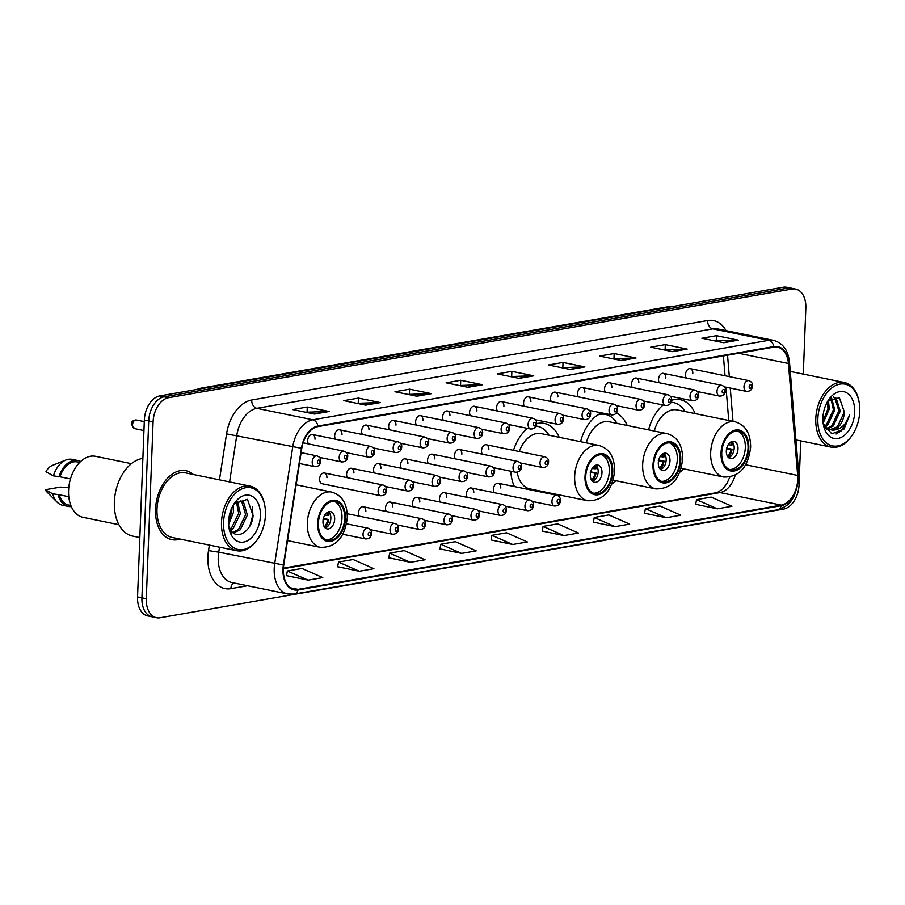 <?xml version="1.0" encoding="UTF-8"?>
<svg xmlns="http://www.w3.org/2000/svg" width="905" height="905" viewBox="0 0 905 905"><rect width="100%" height="100%" fill="white"/><g stroke="black" fill="none" stroke-linecap="round" stroke-linejoin="round"><path stroke-width="1.36" d="M559.177 437.319A38.836 25.17 101.6 0 0 544.369 423.438A38.836 25.17 101.6 0 0 536.62 423.664M527.536 428.382A38.836 25.17 101.6 0 0 513.497 450.339M627.188 425.463A38.836 25.17 101.6 0 0 616.373 412.963M601.565 412.85A38.836 25.17 101.6 0 0 580.58 441.697M695.187 413.608A38.836 25.17 101.6 0 0 680.368 399.727A38.836 25.17 101.6 0 0 671.544 400.27M663.139 404.999A38.836 25.17 101.6 0 0 648.58 429.841M665.82 378.086A5.498 3.563 101.6 0 0 663.275 373.346A5.498 3.563 101.6 0 0 658.512 379.365A5.498 3.563 101.6 0 0 659.281 382.758M638.84 382.792A5.498 3.563 101.6 0 0 636.283 378.052A5.498 3.563 101.6 0 0 631.532 384.071A5.498 3.563 101.6 0 0 632.301 387.464M611.848 387.498A5.498 3.563 101.6 0 0 609.303 382.747A5.498 3.563 101.6 0 0 604.54 388.777A5.498 3.563 101.6 0 0 605.309 392.17M584.856 392.204A5.498 3.563 101.6 0 0 582.311 387.453A5.498 3.563 101.6 0 0 577.56 393.471A5.498 3.563 101.6 0 0 578.329 396.876M557.876 396.91A5.498 3.563 101.6 0 0 555.319 392.159A5.498 3.563 101.6 0 0 550.568 398.177A5.498 3.563 101.6 0 0 551.337 401.582M530.884 401.616A5.498 3.563 101.6 0 0 528.339 396.865A5.498 3.563 101.6 0 0 523.576 402.883A5.498 3.563 101.6 0 0 524.346 406.277M503.904 406.311A5.498 3.563 101.6 0 0 501.347 401.571A5.498 3.563 101.6 0 0 496.596 407.589A5.498 3.563 101.6 0 0 497.365 410.983M476.912 411.017A5.498 3.563 101.6 0 0 474.367 406.277A5.498 3.563 101.6 0 0 469.605 412.295A5.498 3.563 101.6 0 0 470.374 415.689M449.932 415.723A5.498 3.563 101.6 0 0 447.375 410.972A5.498 3.563 101.6 0 0 442.624 417.001A5.498 3.563 101.6 0 0 443.393 420.395M422.94 420.429A5.498 3.563 101.6 0 0 420.395 415.678A5.498 3.563 101.6 0 0 415.633 421.696A5.498 3.563 101.6 0 0 416.402 425.101M395.96 425.135A5.498 3.563 101.6 0 0 393.404 420.384A5.498 3.563 101.6 0 0 388.652 426.402A5.498 3.563 101.6 0 0 389.422 429.807M368.969 429.841A5.498 3.563 101.6 0 0 366.423 425.09A5.498 3.563 101.6 0 0 361.661 431.108A5.498 3.563 101.6 0 0 362.43 434.502M341.988 434.536A5.498 3.563 101.6 0 0 339.432 429.796A5.498 3.563 101.6 0 0 334.68 435.814A5.498 3.563 101.6 0 0 335.45 439.208M314.997 439.242A5.498 3.563 101.6 0 0 312.451 434.502A5.498 3.563 101.6 0 0 307.689 440.52A5.498 3.563 101.6 0 0 308.458 443.914M692.811 373.38A5.498 3.563 101.6 0 0 690.255 368.64A5.498 3.563 101.6 0 0 685.504 374.659A5.498 3.563 101.6 0 0 686.273 378.052M488.836 449.514A5.498 3.563 101.6 0 0 486.29 444.762A5.498 3.563 101.6 0 0 481.528 450.781A5.498 3.563 101.6 0 0 482.297 454.186M461.855 454.22A5.498 3.563 101.6 0 0 459.299 449.468A5.498 3.563 101.6 0 0 454.548 455.487A5.498 3.563 101.6 0 0 455.317 458.892M434.864 458.914A5.498 3.563 101.6 0 0 432.319 454.174A5.498 3.563 101.6 0 0 427.556 460.193A5.498 3.563 101.6 0 0 428.325 463.586M407.884 463.62A5.498 3.563 101.6 0 0 405.327 458.88A5.498 3.563 101.6 0 0 400.576 464.899A5.498 3.563 101.6 0 0 401.345 468.292M380.892 468.326A5.498 3.563 101.6 0 0 378.347 463.586A5.498 3.563 101.6 0 0 373.584 469.605A5.498 3.563 101.6 0 0 374.353 472.998M353.912 473.032A5.498 3.563 101.6 0 0 351.355 468.281A5.498 3.563 101.6 0 0 346.604 474.31A5.498 3.563 101.6 0 0 347.373 477.704M326.92 477.738A5.498 3.563 101.6 0 0 324.375 472.987A5.498 3.563 101.6 0 0 319.612 479.005A5.498 3.563 101.6 0 0 322.169 483.756L380.654 495.736A5.498 3.563 -78.4 0 1 378.098 490.996A5.498 3.563 -78.4 0 1 382.86 484.978L324.375 472.987M500.759 487.999A5.498 3.563 101.6 0 0 498.214 483.259A5.498 3.563 101.6 0 0 493.463 489.277A5.498 3.563 101.6 0 0 494.232 492.671M473.779 492.705A5.498 3.563 101.6 0 0 471.222 487.965A5.498 3.563 101.6 0 0 466.471 493.983A5.498 3.563 101.6 0 0 467.24 497.377M446.787 497.411A5.498 3.563 101.6 0 0 444.242 492.659A5.498 3.563 101.6 0 0 439.479 498.689A5.498 3.563 101.6 0 0 440.249 502.083M419.807 502.117A5.498 3.563 101.6 0 0 417.25 497.365A5.498 3.563 101.6 0 0 412.499 503.384A5.498 3.563 101.6 0 0 413.268 506.789M392.815 506.823A5.498 3.563 101.6 0 0 390.27 502.071A5.498 3.563 101.6 0 0 385.507 508.09A5.498 3.563 101.6 0 0 386.277 511.495M365.835 511.529A5.498 3.563 101.6 0 0 363.278 506.777A5.498 3.563 101.6 0 0 358.527 512.796A5.498 3.563 101.6 0 0 359.296 516.189M611.837 484.028A38.836 25.17 101.6 0 0 615.853 480.725M510.805 471.245A38.836 25.17 101.6 0 0 514.368 486.573M547.118 493.282A38.836 25.17 101.6 0 0 547.853 492.58M679.847 472.172A38.836 25.17 101.6 0 0 683.863 468.869M803.301 374.104L805.835 308.062A21.98 14.242 101.6 0 0 795.631 289.068L786.886 287.281A21.98 14.242 101.6 0 0 783.3 287.236L159.789 395.926A21.98 14.242 101.6 0 0 144.347 420.044L137.549 596.938A21.98 14.242 101.6 0 0 147.753 615.932L152.119 616.825A21.98 14.242 101.6 0 1 141.927 597.843A21.98 14.242 101.6 0 0 152.119 616.825L156.497 617.719A21.98 14.242 101.6 0 0 160.083 617.764L783.594 509.074A21.98 14.242 101.6 0 0 799.036 484.956L800.733 440.893M791.264 288.175A21.98 14.242 101.6 0 0 787.678 288.141L164.167 396.82A21.98 14.242 101.6 0 0 148.714 420.949L141.927 597.843L148.714 420.949A21.98 14.242 101.6 0 1 164.167 396.82L787.678 288.141A21.98 14.242 101.6 0 1 791.264 288.175M193.308 474.492A35.171 22.795 101.6 0 0 185.978 470.736A35.171 22.795 101.6 0 0 155.536 509.266A35.171 22.795 101.6 0 0 171.859 539.652A35.171 22.795 101.6 0 0 180.072 539.086A35.171 22.795 101.6 0 1 171.859 539.652A35.171 22.795 101.6 0 1 155.536 509.266A35.171 22.795 101.6 0 1 185.978 470.736A35.171 22.795 101.6 0 1 193.308 474.492M797.758 479.39A23.451 15.193 -78.4 0 1 781.287 505.126L298.062 589.359A23.451 15.193 -78.4 0 1 294.238 589.313A23.451 15.193 -78.4 0 1 283.751 565.025L301.795 448.314A23.451 15.193 -78.4 0 1 317.881 426.617L773.786 347.147A23.451 15.193 -78.4 0 1 777.61 347.192A23.451 15.193 -78.4 0 1 788.413 363.482L797.678 475.442A23.451 15.193 -78.4 0 1 797.758 479.39M798.142 479.322A24.028 15.577 101.6 0 0 798.063 475.272L788.798 363.324A24.028 15.577 101.6 0 0 773.809 346.57L317.904 426.04A24.028 15.577 101.6 0 0 301.422 448.28L283.367 564.992A24.028 15.577 101.6 0 0 298.039 589.936L781.264 505.703A24.028 15.577 101.6 0 0 798.142 479.322M286.523 575.637L308.152 580.15L322.768 577.605L301.953 568.442L287.349 570.987L286.5 575.716M337.667 566.722L359.296 571.236L373.912 568.691L353.108 559.516L338.493 562.073L337.656 566.802M388.811 557.808L410.451 562.322L425.056 559.776L404.252 550.602L389.636 553.147L388.799 557.887M439.966 548.883L461.595 553.408L476.211 550.862L455.396 541.688L440.792 544.233L439.943 548.973M695.696 504.311L717.337 508.825L731.941 506.28L711.138 497.105L696.522 499.651L695.685 504.39M644.552 513.226L666.182 517.739L680.798 515.194L659.994 506.019L645.378 508.576L644.541 513.305M593.409 522.14L615.038 526.665L629.654 524.108L608.839 514.945L594.234 517.49L593.386 522.219M542.253 531.054L563.894 535.579L578.499 533.034L557.695 523.859L543.079 526.405L542.242 531.144M491.11 539.968L512.739 544.493L527.355 541.948L506.551 532.774L491.935 535.319L491.098 540.059M795.631 289.068A21.98 14.242 101.6 0 0 792.045 289.034L168.534 397.725A21.98 14.242 101.6 0 0 153.092 421.843L146.293 598.737A21.98 14.242 101.6 0 0 156.497 617.719M416.832 396.22L394.965 391.741L409.58 389.184L431.436 393.664L416.832 396.22M365.677 405.135L343.821 400.655L358.425 398.098L380.292 402.589L365.677 405.135M314.533 414.049L292.666 409.569L307.281 407.024L329.149 411.504L314.533 414.049M570.274 369.466L548.407 364.987L563.023 362.441L584.89 366.921L570.274 369.466M621.418 360.552L599.551 356.072L614.167 353.527L636.034 358.007L621.418 360.552M672.562 351.638L650.706 347.158L665.311 344.613L687.178 349.092L672.562 351.638M723.717 342.724L701.85 338.244L716.466 335.687L738.333 340.167L723.717 342.724M467.976 387.295L446.108 382.815L460.724 380.27L482.591 384.749L467.976 387.295M519.119 378.381L497.264 373.901L511.868 371.355L533.735 375.835L519.119 378.381M511.868 371.355L511.676 376.356M510.352 376.582L532.977 375.767A5.86 4.321 80.1 0 1 533.735 375.835M460.724 380.27L460.532 385.27M459.208 385.507L481.822 384.682A5.86 4.321 80.1 0 1 482.591 384.749M716.466 335.687L716.274 340.687M714.95 340.925L737.564 340.099A5.86 4.321 80.1 0 1 738.333 340.167M665.311 344.613L665.118 349.613M663.795 349.839L686.42 349.025A5.86 4.321 80.1 0 1 687.178 349.092M614.167 353.527L613.975 358.527M612.651 358.753L635.265 357.939A5.86 4.321 80.1 0 1 636.034 358.007M563.023 362.441L562.831 367.441M561.496 367.668L584.121 366.853A5.86 4.321 80.1 0 1 584.89 366.921M307.281 407.024L307.089 412.024M305.766 412.25L328.379 411.436A5.86 4.321 80.1 0 1 329.149 411.504M358.425 398.098L358.233 403.098M356.909 403.336L379.534 402.521A5.86 4.321 80.1 0 1 380.292 402.589M409.58 389.184L409.388 394.184M408.053 394.422L430.678 393.596A5.86 4.321 80.1 0 1 431.436 393.664M512.739 544.493L491.935 535.319M563.894 535.579L543.079 526.405M615.038 526.665L594.234 517.49M666.182 517.739L645.378 508.576M717.337 508.825L696.522 499.651M461.595 553.408L440.792 544.233M410.451 562.322L389.636 553.147M359.296 571.236L338.493 562.073M308.152 580.15L287.349 570.987M817.86 418.687A31.505 20.419 101.6 0 0 829.534 444.932A31.505 20.419 101.6 0 0 852.51 434.739A31.505 20.419 101.6 0 0 859.75 411.39A31.505 20.419 101.6 0 0 859.15 402.318A31.505 20.419 101.6 0 0 836.82 385.021A31.505 20.419 101.6 0 0 817.86 418.687M859.15 402.318L859.003 401.503A32.976 21.369 101.6 0 0 844.331 382.521A32.976 21.369 101.6 0 0 815.79 418.642A32.976 21.369 101.6 0 0 831.095 447.115A32.976 21.369 101.6 0 0 852.046 435.429L852.51 434.739M828.392 400.508L829.319 408.924L823.131 423.031M827.464 401.65L827.951 408.641L822.973 421.379M831.582 397.861L834.783 410.044L827.826 424.886L824.738 427.002M830.858 398.313L833.415 409.761L826.457 424.615L824.172 426.3M833.403 397.035L836.197 398.234L840.247 411.164L833.29 426.006L827.159 429.072M833.267 397.08L834.829 397.951L838.878 410.881L831.921 425.735L826.537 428.653M823.154 423.223L831.763 433.868L844.06 428.981L849.693 415.022C846.164 424.762 840.507 429.818 832.713 430.18A16.562 10.736 101.6 0 0 844.354 412.001L837.397 426.855L829.116 429.932M832.713 430.18L826.831 428.868L824.059 426.131M828.426 429.818L825.111 428.337M854.682 412.273A23.892 15.487 101.6 0 0 845.836 392.374A23.892 15.487 101.6 0 0 828.414 400.112A23.892 15.487 101.6 0 0 822.917 417.805A23.892 15.487 101.6 0 0 823.38 424.683A23.892 15.487 101.6 0 0 840.315 437.805A23.892 15.487 101.6 0 0 854.682 412.273M844.354 412.001L839.365 397.668L827.656 401.39M849.693 415.022L841.65 430.622L836.073 433.993M748.039 448.247A19.786 12.817 101.6 0 0 738.865 431.153A19.786 12.817 101.6 0 0 721.738 452.828A19.786 12.817 101.6 0 0 730.923 469.921A19.786 12.817 101.6 0 0 748.039 448.247M729.577 469.525A19.786 12.817 101.6 0 0 745.313 447.681A19.786 12.817 101.6 0 0 737.473 430.995M681.16 468.326L723.762 477.048A28.213 18.281 -78.4 0 1 710.674 452.681A28.213 18.281 -78.4 0 1 735.086 421.787L677.144 409.908A28.213 18.281 101.6 0 0 654.258 431.006M685.006 411.526A34.662 22.467 101.6 0 0 673.524 402.589A34.662 22.467 101.6 0 0 671.069 402.295M738.005 448.959A8.79 5.702 101.6 0 0 733.921 441.369A8.79 5.702 101.6 0 0 726.308 450.995A8.79 5.702 101.6 0 0 730.392 458.586A8.79 5.702 101.6 0 0 738.005 448.959M728.582 457.681A8.79 5.702 101.6 0 0 734.181 448.179A8.79 5.702 101.6 0 0 731.907 441.493M726.738 448.133L732.077 449.231A11.72 7.602 -78.4 0 1 728.299 457.41M727.597 456.516A10.26 6.652 -78.4 0 0 731.082 449.4L732.077 449.231M731.082 449.4L726.285 448.88M731.534 441.629A11.72 7.602 -78.4 0 1 732.247 444.921L731.251 445.09A10.26 6.652 -78.4 0 0 730.539 442.172M728.163 444.751L731.251 445.09M680.04 460.102A19.786 12.817 101.6 0 0 670.865 443.009A19.786 12.817 101.6 0 0 653.738 464.684A19.786 12.817 101.6 0 0 662.913 481.765A19.786 12.817 101.6 0 0 680.04 460.102M661.578 481.381A19.786 12.817 101.6 0 0 677.313 459.536A19.786 12.817 101.6 0 0 669.474 442.85M613.16 480.17L655.763 488.904A28.213 18.281 -78.4 0 1 642.663 464.537A28.213 18.281 -78.4 0 1 667.087 433.642L609.144 421.764A28.213 18.281 101.6 0 0 586.259 442.862M617.006 423.37A34.662 22.467 101.6 0 0 605.524 414.433A34.662 22.467 101.6 0 0 597.843 414.863M605.524 414.433L602.787 413.879A34.662 22.467 101.6 0 0 600.038 413.585M670.005 460.815A8.79 5.702 101.6 0 0 665.922 453.213A8.79 5.702 101.6 0 0 658.308 462.851A8.79 5.702 101.6 0 0 662.392 470.442A8.79 5.702 101.6 0 0 670.005 460.815M660.582 469.525A8.79 5.702 101.6 0 0 666.171 460.023A8.79 5.702 101.6 0 0 663.897 453.348M658.738 459.989L664.078 461.086A11.72 7.602 -78.4 0 1 660.299 469.254M659.598 468.371A10.26 6.652 -78.4 0 0 663.082 461.256L664.078 461.086M663.082 461.256L658.286 460.736M663.535 453.484A11.72 7.602 -78.4 0 1 664.236 456.776L663.252 456.946A10.26 6.652 -78.4 0 0 662.539 454.027M660.164 456.606L663.252 456.946M612.04 471.958A19.786 12.817 101.6 0 0 602.854 454.864A19.786 12.817 101.6 0 0 585.739 476.539A19.786 12.817 101.6 0 0 594.913 493.621A19.786 12.817 101.6 0 0 612.04 471.958M593.567 493.225A19.786 12.817 101.6 0 0 609.303 471.392A19.786 12.817 101.6 0 0 601.463 454.695M536.744 491.155A34.662 22.467 101.6 0 0 537.683 490.499M517.196 472.252A28.213 18.281 101.6 0 0 529.821 488.881L587.752 500.759A28.213 18.281 -78.4 0 1 574.664 476.392A28.213 18.281 -78.4 0 1 599.087 445.486L541.145 433.619A28.213 18.281 101.6 0 0 519.278 451.527M549.007 435.226A34.662 22.467 101.6 0 0 537.513 426.289A34.662 22.467 101.6 0 0 536.02 426.063M601.995 472.67A8.79 5.702 101.6 0 0 597.922 465.068A8.79 5.702 101.6 0 0 590.309 474.706A8.79 5.702 101.6 0 0 594.393 482.297A8.79 5.702 101.6 0 0 601.995 472.67M592.583 481.381A8.79 5.702 101.6 0 0 598.171 471.878A8.79 5.702 101.6 0 0 595.897 465.204M590.727 471.844L596.078 472.942A11.72 7.602 -78.4 0 1 592.3 481.109M591.587 480.227A10.26 6.652 -78.4 0 0 595.083 473.111L596.078 472.942M595.083 473.111L590.286 472.591M595.524 465.34A11.72 7.602 -78.4 0 1 596.237 468.62L595.241 468.801A10.26 6.652 -78.4 0 0 594.528 465.883M592.153 468.462L595.241 468.801M344.703 518.554A19.786 12.817 101.6 0 0 335.529 501.461A19.786 12.817 101.6 0 0 318.402 523.135A19.786 12.817 101.6 0 0 327.587 540.228A19.786 12.817 101.6 0 0 344.703 518.554M326.241 539.832A19.786 12.817 101.6 0 0 341.977 517.988A19.786 12.817 101.6 0 0 334.137 501.302M334.669 519.266A8.79 5.702 101.6 0 0 330.585 511.676A8.79 5.702 101.6 0 0 322.972 521.303A8.79 5.702 101.6 0 0 327.056 528.893A8.79 5.702 101.6 0 0 334.669 519.266M325.246 527.988A8.79 5.702 101.6 0 0 330.845 518.486A8.79 5.702 101.6 0 0 328.572 511.8M323.402 518.441L328.741 519.538A11.72 7.602 -78.4 0 1 324.963 527.717M324.262 526.823A10.26 6.652 -78.4 0 0 327.746 519.719L328.741 519.538M327.746 519.719L322.949 519.187M328.198 511.936A11.72 7.602 -78.4 0 1 328.911 515.228L327.915 515.398A10.26 6.652 -78.4 0 0 327.203 512.479M324.827 515.058L327.915 515.398M223.569 522.287A31.505 20.419 101.6 0 0 235.243 548.532A31.505 20.419 101.6 0 0 258.219 538.328A31.505 20.419 101.6 0 0 265.459 514.979A31.505 20.419 101.6 0 0 264.86 505.918A31.505 20.419 101.6 0 0 242.529 488.621A31.505 20.419 101.6 0 0 223.569 522.287M264.86 505.918L264.713 505.103A32.976 21.369 101.6 0 0 250.04 486.109A32.976 21.369 101.6 0 0 221.499 522.23A32.976 21.369 101.6 0 0 236.805 550.715A32.976 21.369 101.6 0 0 257.767 539.018L258.219 538.328M250.04 486.109L185.536 472.896A32.976 21.369 101.6 0 0 157.006 509.017A32.976 21.369 101.6 0 0 172.301 537.491L236.805 550.715M142.877 458.416A39.56 25.645 101.6 0 0 114.358 501.936A39.56 25.645 101.6 0 0 132.718 536.111L139.834 537.57M131.417 463.677L95.523 456.324A31.143 20.181 101.6 0 0 68.576 490.431A31.143 20.181 101.6 0 0 83.022 517.332L118.906 524.685M233.128 505.318L233.49 512.196L228.648 524.459M231.827 507.875L231.748 511.845L228.626 521.54M237.438 501.472L240.425 513.621L233.219 528.418L230.707 530.206M236.431 501.992L238.694 513.271L231.488 528.068L230.062 529.176M233.886 504.119L241.137 501.031L243.558 502.162L247.37 515.047L240.164 529.844L233.332 532.932M240.255 500.929L241.827 501.811L245.628 514.685L238.434 529.493L232.698 532.434M228.773 525.997L231.363 531.054C238.275 540.443 252.156 529.674 253.072 515.669L247.472 499.345L234.214 503.689M260.402 515.861A23.892 15.487 101.6 0 0 251.545 495.974A23.892 15.487 101.6 0 0 234.124 503.7A23.892 15.487 101.6 0 0 228.637 521.404A23.892 15.487 101.6 0 0 229.089 528.282A23.892 15.487 101.6 0 0 246.024 541.394A23.892 15.487 101.6 0 0 260.402 515.861M228.976 527.626L231.51 534.21L228.92 527.219M79.685 462.421L77.287 461.935A21.98 14.242 101.6 0 0 59.934 476.788L70.454 478.949M80.522 461.595A23.451 15.193 101.6 0 0 77.581 460.498L72.117 459.378A23.451 15.193 101.6 0 0 65.895 460.023L52.252 465.475A14.65 9.503 101.6 0 0 45.94 471.765L53.406 475.86L59.934 476.788M65.895 460.023A23.451 15.193 101.6 0 0 53.406 475.86M77.581 460.498A23.451 15.193 101.6 0 0 58.87 476.98M68.78 496.721L59.244 494.764A21.98 14.242 101.6 0 0 68.463 505.001L70.862 505.488M68.757 487.75L60.465 487.094L45.25 489.741A14.65 9.503 101.6 0 0 46.845 491.879L57.241 502.264A23.451 15.193 101.6 0 0 62.705 505.307L68.169 506.427A23.451 15.193 101.6 0 0 71.303 506.574M59.244 494.764L52.716 493.836A23.451 15.193 101.6 0 0 57.241 502.264M52.716 493.836L45.25 489.741M58.18 494.956A23.451 15.193 101.6 0 0 68.169 506.427M252.461 506.698L252.891 514.9L249.972 525.726M783.3 287.236L792.045 289.034M137.549 596.938L146.293 598.737M144.347 420.044L153.092 421.843M159.789 395.926L168.534 397.725M196.17 389.591L201.001 388.155A14.65 10.815 80.1 0 1 204.066 388.211M201.001 388.155L667.177 306.897A14.65 10.815 80.1 0 1 670.232 306.953M781.287 505.126L720.063 492.58A23.451 15.193 101.6 0 0 735.165 475.34M247.54 585.727L230.877 588.635A7.331 5.407 80.1 0 1 233.909 582.933M230.877 588.635A36.63 23.745 -78.4 0 1 207.901 556.926A36.63 23.745 -78.4 0 1 208.512 550.613L209.372 545.093M283.367 564.992L218.727 552.152A29.311 18.994 101.6 0 0 218.241 557.197A29.311 18.994 101.6 0 0 231.838 582.515L287.813 593.985A29.311 18.994 -78.4 0 1 274.701 563.623L292.745 446.912A29.311 18.994 -78.4 0 1 312.847 419.796L768.764 340.314A7.331 5.407 80.1 0 1 773.809 346.57M298.039 589.936A7.331 5.407 80.1 0 1 294.125 594.065L777.35 509.832C789.748 505.895 791.219 500.578 794.296 495.951L798.855 478.768L798.764 474.175A7.331 2.296 175.3 0 1 798.063 475.272M317.904 426.04A7.331 5.407 -99.9 0 0 312.847 419.796L256.873 408.325A29.311 18.994 101.6 0 0 236.771 435.441L229.587 481.924M301.422 448.28L226.555 433.902A36.63 23.745 -78.4 0 1 251.692 400.01L707.597 320.54A36.63 23.745 -78.4 0 1 726.059 330.642M798.764 474.175L789.499 362.226A7.331 2.296 175.3 0 1 788.798 363.324M707.597 320.54A7.331 5.407 80.1 0 0 712.789 328.854L768.764 340.314A29.311 18.994 -78.4 0 1 773.537 340.371L717.563 328.9A29.311 18.994 101.6 0 0 712.789 328.854L256.873 408.325A7.331 5.407 80.1 0 1 251.692 400.01M777.35 509.832A7.331 5.407 -99.9 0 0 781.264 505.703M219.451 479.842L226.555 433.902M219.496 547.163L218.727 552.152L208.512 550.613M298.062 589.359L290.709 587.854M283.367 568.702L720.063 492.58A13.19 9.729 80.1 0 0 717.303 492.524L722.925 488.938L727.122 483.146L729.792 477.15M797.678 475.442L745.686 464.785M788.413 363.482L738.604 353.278M733.016 421.357L730.256 388.053M729.317 376.638L727.541 355.213M518.588 378.279L532.977 375.767M569.743 369.364L584.121 366.853M620.887 360.439L635.265 357.939M672.03 351.525L686.42 349.025M723.186 342.61L737.564 340.099M467.444 387.193L481.822 384.682M416.3 396.107L430.678 393.596M365.145 405.021L379.534 402.521M314.001 413.936L328.379 411.436M721.014 452.952A20.883 13.53 101.6 0 0 734.102 471.03A20.883 13.53 101.6 0 0 748.774 448.122A20.883 13.53 101.6 0 0 735.675 430.045A20.883 13.53 101.6 0 0 721.014 452.952M653.003 464.808A20.883 13.53 101.6 0 0 666.103 482.885A20.883 13.53 101.6 0 0 680.775 459.966A20.883 13.53 101.6 0 0 667.675 441.9A20.883 13.53 101.6 0 0 653.003 464.808M603.646 414.06L602.775 413.664A35.125 22.772 101.6 0 0 601.067 413.076M585.003 476.664A20.883 13.53 101.6 0 0 598.103 494.741A20.883 13.53 101.6 0 0 612.764 471.822A20.883 13.53 101.6 0 0 599.676 453.756A20.883 13.53 101.6 0 0 585.003 476.664M317.666 523.271A20.883 13.53 101.6 0 0 330.766 541.337A20.883 13.53 101.6 0 0 345.439 518.429A20.883 13.53 101.6 0 0 332.339 500.352A20.883 13.53 101.6 0 0 317.666 523.271M287.519 540.613L320.427 547.355A28.213 18.281 -78.4 0 1 307.338 523A28.213 18.281 -78.4 0 1 331.75 492.094L296.15 484.797M551.948 501.257A5.498 3.563 -78.4 0 1 556.699 495.239C559.154 495.917 560.421 497.693 560.478 500.556C560.161 504.176 558.159 505.997 554.494 506.008A5.498 3.563 -78.4 0 1 551.948 501.257M559.55 500.974A1.833 1.188 101.6 0 0 558.396 499.39A1.833 1.188 101.6 0 0 557.118 501.393A1.833 1.188 101.6 0 0 558.261 502.988A1.833 1.188 101.6 0 0 559.55 500.974M524.957 505.963A5.498 3.563 -78.4 0 1 529.719 499.945C532.174 500.623 533.43 502.388 533.486 505.262C533.169 508.882 531.178 510.703 527.513 510.714A5.498 3.563 -78.4 0 1 524.957 505.963M532.559 505.68A1.833 1.188 101.6 0 0 531.416 504.096A1.833 1.188 101.6 0 0 530.126 506.099A1.833 1.188 101.6 0 0 531.28 507.682A1.833 1.188 101.6 0 0 532.559 505.68M497.976 510.669A5.498 3.563 -78.4 0 1 502.728 504.651C505.182 505.329 506.438 507.094 506.506 509.956C506.189 513.588 504.187 515.409 500.522 515.42A5.498 3.563 -78.4 0 1 497.976 510.669M505.578 510.386A1.833 1.188 101.6 0 0 504.424 508.791A1.833 1.188 101.6 0 0 503.135 510.805A1.833 1.188 101.6 0 0 504.289 512.388A1.833 1.188 101.6 0 0 505.578 510.386M470.985 515.375A5.498 3.563 -78.4 0 1 475.747 509.357C478.202 510.035 479.458 511.8 479.514 514.662C479.198 518.294 477.207 520.104 473.53 520.126A5.498 3.563 -78.4 0 1 470.985 515.375M478.587 515.081A1.833 1.188 101.6 0 0 477.444 513.497A1.833 1.188 101.6 0 0 476.154 515.511A1.833 1.188 101.6 0 0 477.297 517.094A1.833 1.188 101.6 0 0 478.587 515.081M444.004 520.081A5.498 3.563 -78.4 0 1 448.756 514.063C451.21 514.73 452.466 516.506 452.534 519.368C452.206 522.988 450.215 524.81 446.55 524.821A5.498 3.563 -78.4 0 1 444.004 520.081M451.606 519.787A1.833 1.188 101.6 0 0 450.452 518.203A1.833 1.188 101.6 0 0 449.163 520.217A1.833 1.188 101.6 0 0 450.317 521.8A1.833 1.188 101.6 0 0 451.606 519.787M417.013 524.787A5.498 3.563 -78.4 0 1 421.764 518.757C424.23 519.436 425.486 521.212 425.542 524.074C425.226 527.694 423.235 529.515 419.558 529.527A5.498 3.563 -78.4 0 1 417.013 524.787M424.615 524.493A1.833 1.188 101.6 0 0 423.472 522.909A1.833 1.188 101.6 0 0 422.183 524.923A1.833 1.188 101.6 0 0 423.325 526.506A1.833 1.188 101.6 0 0 424.615 524.493M390.021 529.493A5.498 3.563 -78.4 0 1 394.784 523.463C397.238 524.142 398.494 525.918 398.562 528.78C398.234 532.4 396.243 534.222 392.578 534.233A5.498 3.563 -78.4 0 1 390.021 529.493M397.634 529.199A1.833 1.188 101.6 0 0 396.481 527.615A1.833 1.188 101.6 0 0 395.191 529.617A1.833 1.188 101.6 0 0 396.345 531.212A1.833 1.188 101.6 0 0 397.634 529.199M363.041 534.188A5.498 3.563 -78.4 0 1 367.792 528.169C370.247 528.848 371.514 530.613 371.57 533.486C371.254 537.106 369.263 538.928 365.586 538.939A5.498 3.563 -78.4 0 1 363.041 534.188M370.643 533.905A1.833 1.188 101.6 0 0 369.5 532.321A1.833 1.188 101.6 0 0 368.211 534.323A1.833 1.188 101.6 0 0 369.353 535.907A1.833 1.188 101.6 0 0 370.643 533.905M520.318 462.953L542.57 467.512A5.498 3.563 -78.4 0 1 540.025 462.772A5.498 3.563 -78.4 0 1 544.776 456.754L486.29 444.762M545.195 462.908A1.833 1.188 101.6 0 0 546.337 464.491A1.833 1.188 101.6 0 0 547.627 462.478A1.833 1.188 101.6 0 0 546.473 460.894A1.833 1.188 101.6 0 0 545.195 462.908M493.338 467.659L515.59 472.218A5.498 3.563 -78.4 0 1 513.033 467.478A5.498 3.563 -78.4 0 1 517.796 461.46L459.299 449.468M518.203 467.614A1.833 1.188 101.6 0 0 519.357 469.197A1.833 1.188 101.6 0 0 520.635 467.184A1.833 1.188 101.6 0 0 519.493 465.6A1.833 1.188 101.6 0 0 518.203 467.614M466.347 472.365L488.598 476.924A5.498 3.563 -78.4 0 1 486.053 472.184A5.498 3.563 -78.4 0 1 490.804 466.154L432.319 454.174M491.211 472.32A1.833 1.188 101.6 0 0 492.365 473.903A1.833 1.188 101.6 0 0 493.655 471.89A1.833 1.188 101.6 0 0 492.501 470.306A1.833 1.188 101.6 0 0 491.211 472.32M439.355 477.071L461.607 481.63A5.498 3.563 -78.4 0 1 459.061 476.878A5.498 3.563 -78.4 0 1 463.813 470.86L405.327 458.88M464.231 477.014A1.833 1.188 101.6 0 0 465.374 478.609A1.833 1.188 101.6 0 0 466.663 476.596A1.833 1.188 101.6 0 0 465.521 475.012A1.833 1.188 101.6 0 0 464.231 477.014M412.375 481.777L434.626 486.336A5.498 3.563 -78.4 0 1 432.07 481.584A5.498 3.563 -78.4 0 1 436.832 475.566L378.347 463.586M437.239 481.72A1.833 1.188 101.6 0 0 438.393 483.304A1.833 1.188 101.6 0 0 439.683 481.302A1.833 1.188 101.6 0 0 438.529 479.718A1.833 1.188 101.6 0 0 437.239 481.72M385.383 486.483L407.635 491.042A5.498 3.563 -78.4 0 1 405.089 486.29A5.498 3.563 -78.4 0 1 409.841 480.272L351.355 468.281M410.259 486.426A1.833 1.188 101.6 0 0 411.402 488.01A1.833 1.188 101.6 0 0 412.691 486.008A1.833 1.188 101.6 0 0 411.549 484.413A1.833 1.188 101.6 0 0 410.259 486.426M383.268 491.132A1.833 1.188 101.6 0 0 384.421 492.716A1.833 1.188 101.6 0 0 385.711 490.702A1.833 1.188 101.6 0 0 384.557 489.119A1.833 1.188 101.6 0 0 383.268 491.132M724.283 386.831L746.534 391.39A5.498 3.563 -78.4 0 1 743.989 386.65A5.498 3.563 -78.4 0 1 748.74 380.62L690.255 368.64M749.159 386.774A1.833 1.188 101.6 0 0 750.302 388.369A1.833 1.188 101.6 0 0 751.591 386.356A1.833 1.188 101.6 0 0 750.449 384.772A1.833 1.188 101.6 0 0 749.159 386.774M697.303 391.537L719.554 396.096A5.498 3.563 -78.4 0 1 716.998 391.345A5.498 3.563 -78.4 0 1 721.76 385.326L663.275 373.346M722.167 391.48A1.833 1.188 101.6 0 0 723.321 393.064A1.833 1.188 101.6 0 0 724.611 391.062A1.833 1.188 101.6 0 0 723.457 389.478A1.833 1.188 101.6 0 0 722.167 391.48M670.311 396.243L692.563 400.802A5.498 3.563 -78.4 0 1 690.017 396.051A5.498 3.563 -78.4 0 1 694.769 390.032L636.283 378.052M695.187 396.186A1.833 1.188 101.6 0 0 696.33 397.77A1.833 1.188 101.6 0 0 697.619 395.768A1.833 1.188 101.6 0 0 696.477 394.184A1.833 1.188 101.6 0 0 695.187 396.186M643.331 400.949L665.582 405.508A5.498 3.563 -78.4 0 1 663.026 400.757A5.498 3.563 -78.4 0 1 667.788 394.738L609.303 382.747M668.195 400.892A1.833 1.188 101.6 0 0 669.349 402.476A1.833 1.188 101.6 0 0 670.639 400.463A1.833 1.188 101.6 0 0 669.485 398.879A1.833 1.188 101.6 0 0 668.195 400.892M616.339 405.644L638.591 410.203A5.498 3.563 -78.4 0 1 636.045 405.463A5.498 3.563 -78.4 0 1 640.797 399.444L582.311 387.453M641.215 405.598A1.833 1.188 101.6 0 0 642.358 407.182A1.833 1.188 101.6 0 0 643.647 405.169A1.833 1.188 101.6 0 0 642.493 403.585A1.833 1.188 101.6 0 0 641.215 405.598M589.359 410.35L611.61 414.909A5.498 3.563 -78.4 0 1 609.054 410.169A5.498 3.563 -78.4 0 1 613.816 404.15L555.319 392.159M614.224 410.304A1.833 1.188 101.6 0 0 615.377 411.888A1.833 1.188 101.6 0 0 616.656 409.875A1.833 1.188 101.6 0 0 615.513 408.291A1.833 1.188 101.6 0 0 614.224 410.304M562.367 415.056L584.619 419.615A5.498 3.563 -78.4 0 1 582.073 414.875A5.498 3.563 -78.4 0 1 586.825 408.845L528.339 396.865M587.243 415.01A1.833 1.188 101.6 0 0 588.386 416.594A1.833 1.188 101.6 0 0 589.675 414.581A1.833 1.188 101.6 0 0 588.522 412.997A1.833 1.188 101.6 0 0 587.243 415.01M535.387 419.762L557.638 424.321A5.498 3.563 -78.4 0 1 555.082 419.569A5.498 3.563 -78.4 0 1 559.844 413.551L501.347 401.571M560.252 419.705A1.833 1.188 101.6 0 0 561.405 421.3A1.833 1.188 101.6 0 0 562.684 419.286A1.833 1.188 101.6 0 0 561.541 417.703A1.833 1.188 101.6 0 0 560.252 419.705M508.395 424.468L530.647 429.027A5.498 3.563 -78.4 0 1 528.101 424.275A5.498 3.563 -78.4 0 1 532.853 418.257L474.367 406.277M533.26 424.411A1.833 1.188 101.6 0 0 534.414 425.995A1.833 1.188 101.6 0 0 535.703 423.993A1.833 1.188 101.6 0 0 534.55 422.409A1.833 1.188 101.6 0 0 533.26 424.411M481.403 429.174L503.655 433.733A5.498 3.563 -78.4 0 1 501.11 428.981A5.498 3.563 -78.4 0 1 505.861 422.963L447.375 410.972M506.28 429.117A1.833 1.188 101.6 0 0 507.422 430.701A1.833 1.188 101.6 0 0 508.712 428.699A1.833 1.188 101.6 0 0 507.569 427.103A1.833 1.188 101.6 0 0 506.28 429.117M454.423 433.868L476.675 438.439A5.498 3.563 -78.4 0 1 474.118 433.687A5.498 3.563 -78.4 0 1 478.881 427.669L420.395 415.678M479.288 433.823A1.833 1.188 101.6 0 0 480.442 435.407A1.833 1.188 101.6 0 0 481.731 433.393A1.833 1.188 101.6 0 0 480.578 431.809A1.833 1.188 101.6 0 0 479.288 433.823M427.432 438.574L449.683 443.133A5.498 3.563 -78.4 0 1 447.138 438.393A5.498 3.563 -78.4 0 1 451.889 432.375L393.404 420.384M452.308 438.529A1.833 1.188 101.6 0 0 453.45 440.113A1.833 1.188 101.6 0 0 454.74 438.099A1.833 1.188 101.6 0 0 453.597 436.515A1.833 1.188 101.6 0 0 452.308 438.529M400.451 443.28L422.703 447.839A5.498 3.563 -78.4 0 1 420.146 443.099A5.498 3.563 -78.4 0 1 424.909 437.07L366.423 425.09M425.316 443.235A1.833 1.188 101.6 0 0 426.47 444.819A1.833 1.188 101.6 0 0 427.76 442.805A1.833 1.188 101.6 0 0 426.606 441.221A1.833 1.188 101.6 0 0 425.316 443.235M373.46 447.986L395.711 452.545A5.498 3.563 -78.4 0 1 393.166 447.794A5.498 3.563 -78.4 0 1 397.917 441.776L339.432 429.796M398.336 447.93A1.833 1.188 101.6 0 0 399.478 449.525A1.833 1.188 101.6 0 0 400.768 447.511A1.833 1.188 101.6 0 0 399.614 445.927A1.833 1.188 101.6 0 0 398.336 447.93M346.479 452.692L368.731 457.251A5.498 3.563 -78.4 0 1 366.174 452.5A5.498 3.563 -78.4 0 1 370.937 446.482L312.451 434.502M371.344 452.636A1.833 1.188 101.6 0 0 372.498 454.22A1.833 1.188 101.6 0 0 373.776 452.217A1.833 1.188 101.6 0 0 372.634 450.633A1.833 1.188 101.6 0 0 371.344 452.636M319.488 457.398L341.739 461.957A5.498 3.563 -78.4 0 1 339.194 457.206A5.498 3.563 -78.4 0 1 343.945 451.188L303.096 442.817M344.364 457.342A1.833 1.188 101.6 0 0 345.506 458.926A1.833 1.188 101.6 0 0 346.796 456.923A1.833 1.188 101.6 0 0 345.642 455.328A1.833 1.188 101.6 0 0 344.364 457.342M132.549 424.818A4.401 2.851 101.6 0 0 134.596 428.619L131.327 424.253C131.451 421.526 133.137 420.112 136.361 419.999A4.401 2.851 101.6 0 0 132.549 424.818M299.442 463.518L314.759 466.663A5.498 3.563 -78.4 0 1 312.202 461.912A5.498 3.563 -78.4 0 1 316.965 455.894L301.127 452.647M317.372 462.048A1.833 1.188 101.6 0 0 318.526 463.632A1.833 1.188 101.6 0 0 319.804 461.618A1.833 1.188 101.6 0 0 318.662 460.034A1.833 1.188 101.6 0 0 317.372 462.048M667.177 306.897L672.121 306.625M789.499 362.226C788.176 350.246 782.859 342.961 773.537 340.371M287.813 593.985L294.125 594.065M728.74 420.486L725.991 387.182M725.041 375.767L723.4 355.937M283.401 568.159L717.303 492.524M795.925 439.909L831.095 447.115M790.257 371.435L844.331 382.521M723.762 477.048C739.181 477.252 748.141 467.331 750.63 447.274C750.641 433.438 745.46 424.943 735.086 421.787M671.148 402.103L673.524 402.589M655.763 488.904C671.182 489.107 680.141 479.186 682.63 459.129C682.642 445.294 677.46 436.798 667.087 433.642M602.775 413.664L601.203 413.019M587.752 500.759C603.183 500.963 612.131 491.042 614.619 470.985C614.642 457.149 609.461 448.654 599.087 445.486M536.054 425.995L537.513 426.289M320.427 547.355C335.846 547.559 344.805 537.638 347.294 517.592C347.305 503.746 342.124 495.25 331.75 492.094M498.214 483.259L556.699 495.239M532.242 501.449L554.494 506.008M471.222 487.965L529.719 499.945M505.262 506.155L527.513 510.714M444.242 492.659L502.728 504.651M478.27 510.861L500.522 515.42M417.25 497.365L475.747 509.357M451.29 515.556L473.53 520.126M390.27 502.071L448.756 514.063M424.298 520.262L446.55 524.821M363.278 506.777L421.764 518.757M397.306 524.968L419.558 529.527M347.237 513.723L394.784 523.463M370.326 529.674L392.578 534.233M346.547 523.814L367.792 528.169M342.803 534.267L365.586 538.939M542.57 467.512C546.235 467.5 548.238 465.69 548.554 462.059C548.826 459.548 547.57 457.772 544.776 456.754M515.59 472.218C519.255 472.206 521.246 470.385 521.563 466.765C521.846 464.254 520.59 462.478 517.796 461.46M488.598 476.924C492.263 476.912 494.254 475.091 494.583 471.471C494.854 468.96 493.598 467.184 490.804 466.154M461.607 481.63C465.283 481.618 467.274 479.797 467.591 476.177C467.874 473.654 466.618 471.89 463.813 470.86M434.626 486.336C438.292 486.324 440.283 484.503 440.611 480.883C440.882 478.36 439.626 476.596 436.832 475.566M407.635 491.042C411.311 491.019 413.302 489.209 413.619 485.578C413.902 483.066 412.646 481.302 409.841 480.272M380.654 495.736C384.32 495.725 386.311 493.915 386.639 490.284C386.91 487.772 385.654 486.008 382.86 484.978M746.534 391.39C750.211 391.379 752.202 389.557 752.519 385.937C752.802 383.426 751.546 381.65 748.74 380.62M719.554 396.096C723.219 396.085 725.21 394.263 725.539 390.643C725.81 388.121 724.554 386.356 721.76 385.326M692.563 400.802C696.239 400.791 698.23 398.969 698.547 395.349C698.83 392.827 697.563 391.062 694.769 390.032M665.582 405.508C669.248 405.485 671.239 403.675 671.567 400.044C671.838 397.533 670.582 395.768 667.788 394.738M638.591 410.203C642.256 410.191 644.258 408.381 644.575 404.75C644.858 402.239 643.591 400.463 640.797 399.444M611.61 414.909C615.276 414.897 617.267 413.076 617.583 409.456C617.866 406.945 616.61 405.169 613.816 404.15M584.619 419.615C588.284 419.603 590.286 417.782 590.603 414.162C590.886 411.651 589.619 409.875 586.825 408.845M557.638 424.321C561.304 424.309 563.295 422.488 563.611 418.868C563.894 416.357 562.639 414.581 559.844 413.551M530.647 429.027C534.312 429.015 536.303 427.194 536.631 423.574C536.903 421.051 535.647 419.286 532.853 418.257M503.655 433.733C507.332 433.721 509.323 431.9 509.639 428.269C509.922 425.757 508.667 423.993 505.861 422.963M476.675 438.439C480.34 438.416 482.331 436.606 482.659 432.975C482.931 430.463 481.675 428.699 478.881 427.669M449.683 443.133C453.36 443.122 455.351 441.301 455.668 437.681C455.95 435.169 454.695 433.393 451.889 432.375M422.703 447.839C426.368 447.828 428.359 446.007 428.687 442.387C428.959 439.875 427.703 438.099 424.909 437.07M395.711 452.545C399.377 452.534 401.379 450.713 401.696 447.093C401.978 444.581 400.711 442.805 397.917 441.776M368.731 457.251C372.396 457.24 374.387 455.419 374.704 451.799C374.987 449.276 373.731 447.511 370.937 446.482M341.739 461.957C345.405 461.946 347.407 460.125 347.724 456.505C348.006 453.982 346.739 452.217 343.945 451.188M134.596 428.619L143.94 430.531M314.759 466.663C318.424 466.641 320.415 464.831 320.732 461.199C321.015 458.688 319.759 456.923 316.965 455.894M136.361 419.999L144.291 421.628"/></g></svg>
